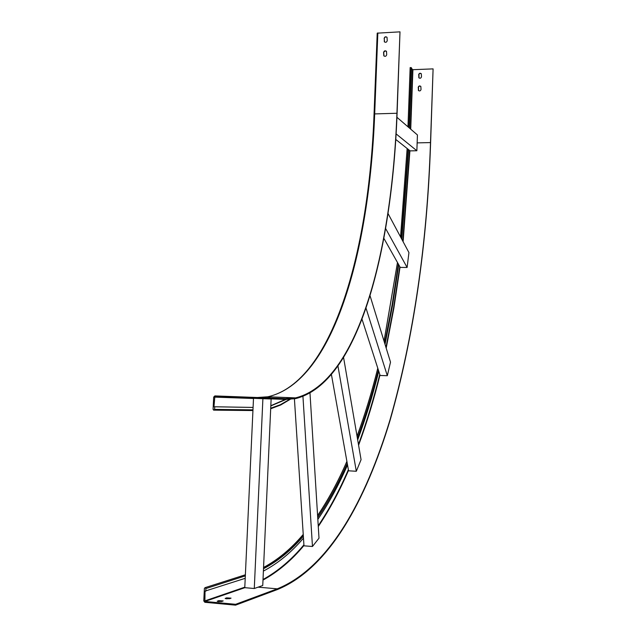 <?xml version="1.0" encoding="UTF-8"?>
<svg xmlns="http://www.w3.org/2000/svg" width="637" height="637" viewBox="0 0 637 637"><rect width="100%" height="100%" fill="white"/><g stroke="black" fill="none" stroke-linecap="round" stroke-linejoin="round"><path stroke-width="0.96" d="M260.302 398.587L262.213 398.666M262.213 398.627L253.502 398.308L244.783 587.672L254.282 588.508L262.747 585.514L271.123 398.985L260.302 398.555M254.282 588.508L262.898 398.69L271.123 398.985M253.502 398.308L262.898 398.69M245.213 578.316L205.026 591.12L204.899 601.463L235.618 604.306L235.579 605.15L204.859 602.299L203.784 600.938L204.389 588.413L205.114 587.64L205.91 588.548L205.783 591.192M213.96 406.764L253.08 407.433L213.96 406.764L214.828 396.724L245.221 397.958L245.261 397.138L214.868 395.911L213.682 397.082L213.084 409.32L213.626 410.14L214.589 409.384L214.717 406.796M302.949 396.517L312.464 546.482L303.976 545.829L294.413 398.826M312.464 546.482L319.002 538.169L309.996 393.236M303.475 538.138C291.34 552.39 277.987 563.379 263.392 571.094M270.813 405.912L286.077 399.423M366.004 308.077L387.312 375.719L380.122 375.472L361.999 319.145M387.312 375.719L390.513 362.135L370.025 295.664M378.768 371.26C372.733 395.394 365.71 418.27 357.683 439.888M331.463 374.771L347.531 464.938C338.749 485.068 328.843 503.222 317.839 519.394M383.864 238.326L398.73 264.721L392.591 305.195L385.035 344.346M395.776 139.455L408.556 149.623L401.812 239.281M417.147 142.879L430.493 142.584L433.096 68.884L430.612 142.688C427.228 244.624 413.724 337.14 390.107 420.245C365.71 500.626 329.194 568.419 277.238 589.607L235.579 605.15M430.493 142.584C427.108 244.425 413.612 336.838 390.011 419.831C365.638 500.101 329.154 567.766 277.278 588.835L235.618 604.306M419.003 77.929L418.971 74.155L419.926 73.39L421.264 73.685M418.565 90.645L418.509 86.847L419.449 86.083L420.786 86.361M418.644 74.736C419.154 73.183 420.038 72.841 421.296 73.725L421.495 76.735C420.985 78.287 420.102 78.622 418.843 77.754L418.764 74.863M418.183 87.428C418.684 85.884 419.568 85.549 420.826 86.409L421.033 89.443C420.539 90.98 419.656 91.322 418.398 90.47L418.31 87.556M411.558 68.549L412.903 69.688L433.096 68.884M409.376 128.013L411.582 68.024L411.168 67.594L410.148 67.602L407.983 126.811M222.09 601.376L218.188 601.607M229.925 598.589L226.135 598.796M217.281 601.105L221.708 601.511L223.213 600.93L218.618 600.635L217.265 601.4M225.219 598.31L229.583 598.708L231.048 598.143L226.517 597.848L225.203 598.589M337.992 366.251L356.314 471.261L348.582 470.815L347.531 464.938M385.624 228.524L407.107 267.468L400.243 267.413L398.73 264.721M396.11 133.897L416.861 150.746L410.148 150.881L408.556 149.623M245.261 397.138L285.639 398.651L295.552 397.886C357.906 382.574 391.779 252.117 396.939 113.259L399.996 31.85L377.215 33.164L374.094 114.023M245.221 397.958L285.607 399.407L295.48 398.635C357.994 383.251 391.922 252.499 397.09 113.394L399.996 31.85M270.821 405.697L285.408 399.399M286.594 398.674L287.183 398.3M227.043 396.397L232.879 396.628L227.043 396.397M234.735 396.684L240.468 396.907L234.735 396.684M384.119 38.451C384.684 36.731 385.656 36.349 387.033 37.312L387.24 40.633C386.683 42.345 385.711 42.727 384.334 41.779L384.27 38.61C384.724 37.026 385.632 36.58 387.001 37.272M383.578 52.465C384.135 50.753 385.098 50.371 386.484 51.318L386.707 54.663C386.149 56.367 385.186 56.749 383.808 55.817L383.578 52.465L384.979 50.984L386.444 51.271M384.517 41.978L384.27 38.61M384 56.016L383.729 52.616M356.314 471.261L361.068 459.691L343.606 357.652M407.107 267.468L408.938 252.586L388.037 213.538M416.861 150.746L417.434 134.956L396.931 117.288M245.333 575.872L205.91 588.548M252.969 409.846L214.589 409.384M303.347 536.139C291.276 550.264 277.995 561.125 263.503 568.73M270.701 408.229L280.376 404.702L289.636 399.367M378.41 370.161C372.406 394.16 365.407 416.893 357.421 438.375M347.261 463.41C338.518 483.395 328.668 501.407 317.72 517.459M398.332 264.013L392.217 304.287L384.692 343.239M408.15 149.289L401.421 238.557M258.112 587.155L277.278 588.835M409.917 150.698L403.11 241.694M400.044 267.062L393.849 308.252L386.197 348.128M379.978 375.034C373.871 399.678 366.745 423.079 358.591 445.215M348.503 470.377C339.577 491.071 329.504 509.783 318.277 526.504M303.953 545.519C291.587 560.361 277.931 571.883 262.993 580.092M409.607 150.451L402.831 241.184M399.781 266.584L393.602 307.671L385.99 347.444M379.771 374.381C373.688 398.985 366.586 422.339 358.464 444.451M348.375 469.652C339.473 490.331 329.425 509.035 318.229 525.764M303.913 544.834C291.563 559.692 277.931 571.254 263.017 579.503M400.554 236.932L407.154 148.501L400.569 236.964M397.496 262.532L384.063 341.193M377.805 368.258C371.865 392.153 364.953 414.814 357.054 436.249M346.918 461.483C338.239 481.5 328.469 499.575 317.608 515.723M303.252 534.674C291.228 548.967 277.995 560.034 263.535 567.886M410.722 129.176L412.903 69.688M410.419 128.913L412.593 69.632M244.807 587.163L204.541 601.01M408.962 127.655L411.168 67.594M244.871 587.672L204.899 601.463M226.517 597.848L226.477 598.669M218.618 600.635L218.579 601.463M285.639 398.651L257.412 397.512L267.858 396.779C333.613 381.746 369.364 252.053 374.683 113.912L374.094 114.134M396.939 113.259L374.683 113.912L377.837 32.933M270.725 396.891L267.787 397.52L270.749 396.891M261.242 398.587L261.799 398.555M267.229 397.91L268.981 397.568M257.412 397.512L214.868 395.911M253.486 398.499L214.43 397.114M397.48 262.5L384.039 341.137M377.781 368.194C371.841 392.089 364.929 414.735 357.038 436.146M346.902 461.363C338.215 481.373 328.453 499.432 317.6 515.532M303.236 534.443C291.181 548.72 277.955 559.732 263.559 567.471M407.967 126.803L410.148 67.602M245.38 574.781L205.114 587.64M374.054 114.087C368.982 252.356 332.267 382.248 267.858 396.779L295.552 397.886M270.677 408.771L280.686 404.997L290.209 399.327M252.937 410.554L214.016 410.14M374.054 114.071L377.215 33.164"/></g></svg>
